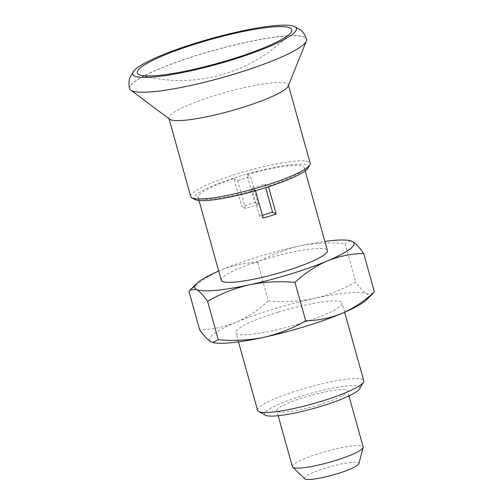 <?xml version="1.0" encoding="UTF-8"?>
<svg xmlns="http://www.w3.org/2000/svg" width="504" height="504" viewBox="0 0 504 504"><rect width="100%" height="100%" fill="white"/><g stroke="black" fill="none" stroke-linecap="round" stroke-linejoin="round"><path stroke-width="0.38" stroke-dasharray="2.52 1.89" d="M188.937 291.388C198.897 282.171 209.696 275.014 221.332 269.917C233.1 265.18 245.209 262.704 257.651 262.489C270.661 254.898 284.565 249.398 299.376 245.996C314.326 242.953 329.54 242.141 345.019 243.545L355.742 281.938C342.733 289.529 328.829 295.029 314.017 298.437C299.067 301.474 283.853 302.293 268.367 300.882L257.651 262.489M268.367 300.882C258.407 310.099 247.609 317.255 235.973 322.358C224.211 327.096 212.102 329.566 199.66 329.78M278.214 312.115A55.112 8.543 -15.6 0 0 235.91 332.684A55.112 8.543 -15.6 0 0 299.76 323.606A55.112 8.543 -15.6 0 0 342.071 303.043A55.112 8.543 -15.6 0 0 278.214 312.115M213.299 342.607A82.669 12.814 164.4 0 1 210.949 341.781A82.669 12.814 164.4 0 1 235.973 322.358A82.669 12.814 164.4 0 1 314.017 298.437A82.669 12.814 164.4 0 1 367.032 293.939A82.669 12.814 164.4 0 1 366.553 299.823M350.62 240.811L345.019 243.545M218.698 271.045A82.669 12.814 164.4 0 1 221.332 269.917A82.669 12.814 164.4 0 1 299.376 245.996A82.669 12.814 164.4 0 1 324.859 241.403M221.269 280.243A55.112 8.543 164.4 0 1 272.053 257.191A55.112 8.543 164.4 0 1 327.43 250.601M255.352 190.09A55.112 8.543 164.4 0 1 198.085 197.209A55.112 8.543 164.4 0 1 233.976 178.681L241.781 206.653A55.112 8.543 -15.6 0 1 254.791 202.665L246.979 174.693A55.112 8.543 164.4 0 1 304.246 167.574A55.112 8.543 164.4 0 1 268.361 186.102L264.726 184.162A36.742 5.695 164.4 0 1 251.716 188.149L255.352 190.09L255.528 190.726M268.361 186.102L268.544 186.763M257.594 410.351A55.112 8.543 164.4 0 1 308.379 387.299A55.112 8.543 164.4 0 1 363.756 380.709M265.432 415.189A49.474 7.667 164.4 0 1 310.111 393.504A49.474 7.667 164.4 0 1 359.56 388.912M292.402 466.704A36.742 5.695 164.4 0 1 326.258 451.338A36.742 5.695 164.4 0 1 363.176 446.947M319.353 404.725A36.742 5.695 164.4 0 1 276.784 410.773A36.742 5.695 164.4 0 1 310.64 395.407A36.742 5.695 164.4 0 1 347.558 391.01A36.742 5.695 164.4 0 1 319.353 404.725M254.791 202.665L258.426 204.605A36.742 5.695 -15.6 0 0 245.417 208.587L241.781 206.653M246.979 174.693L250.614 176.633L258.426 204.605M251.716 188.149L259.529 216.115L263.157 218.056M129.604 88.553L129.635 88.666A91.854 14.238 164.4 0 1 214.269 50.249A91.854 14.238 164.4 0 1 306.571 39.262L306.539 39.148A91.854 14.238 164.4 0 1 306.369 40.944A91.854 14.238 164.4 0 1 236.023 73.433A91.854 14.238 164.4 0 1 130.675 90.002A91.854 14.238 164.4 0 1 129.604 88.553A91.854 14.238 164.4 0 1 214.238 50.142A91.854 14.238 164.4 0 1 306.539 39.148M169.602 119.196A61.998 9.607 164.4 0 1 168.878 118.22A61.998 9.607 164.4 0 1 226.012 92.289A61.998 9.607 164.4 0 1 288.313 84.874A61.998 9.607 164.4 0 1 288.2 86.083M190.758 196.591A61.998 9.607 164.4 0 1 247.892 170.661A61.998 9.607 164.4 0 1 310.193 163.246M195.048 199.559A59.403 9.211 164.4 0 1 248.692 173.521A59.403 9.211 164.4 0 1 308.057 168.008M233.976 178.681L237.611 180.621A36.742 5.695 164.4 0 1 250.614 176.633M237.611 180.621L245.417 208.587M304.7 478.762A28.256 4.378 164.4 0 1 330.517 466.591A28.256 4.378 164.4 0 1 358.905 463.623M373.256 293.265L367.032 293.939C363.775 292.03 360.014 288.03 355.742 281.938M264.726 184.162L265.702 187.677M259.529 216.115A36.742 5.695 -15.6 0 0 262.395 215.309M305.172 170.881L304.246 167.574M199.011 200.523L198.085 197.209M344.641 312.241L342.071 303.043M238.48 341.882L235.91 332.684M348.944 395.955L347.558 391.01M278.164 415.718L276.784 410.773M140.635 75.178A151.559 151.559 0 0 0 290.172 33.428M306.022 41.807L306.369 40.944M131.418 90.562L130.675 90.002M288.464 85.422L288.313 84.874M169.029 118.768L168.878 118.22"/><path stroke-width="0.76" d="M218.314 339.734C233.837 341.139 249.052 340.326 263.964 337.289C278.807 333.869 292.717 328.369 305.689 320.79C318.163 320.569 330.265 318.1 342.002 313.368C353.669 308.253 364.468 301.09 374.396 291.892L363.68 253.499C351.206 253.72 339.104 256.196 327.361 260.927C315.699 266.043 304.901 273.2 294.972 282.404C279.449 280.993 264.235 281.812 249.322 284.848C234.48 288.263 220.569 293.763 207.598 301.348L218.314 339.734L212.719 342.474L210.949 341.781C207.692 339.872 203.931 335.872 199.66 329.78L188.937 291.388L190.084 290.014L196.308 289.34A82.669 12.814 164.4 0 1 196.787 283.462A82.669 12.814 164.4 0 1 218.698 271.045M305.689 320.79L294.972 282.404M374.396 291.892L366.553 299.823A82.669 12.814 164.4 0 1 342.002 313.368A82.669 12.814 164.4 0 1 263.964 337.289A82.669 12.814 164.4 0 1 213.299 342.607L212.719 342.474M363.68 253.499C359.365 247.363 355.597 243.363 352.391 241.498L350.034 240.673A82.669 12.814 164.4 0 1 352.391 241.498A82.669 12.814 164.4 0 1 327.361 260.927A82.669 12.814 164.4 0 1 249.322 284.848A82.669 12.814 164.4 0 1 196.308 289.34C199.515 291.205 203.282 295.205 207.598 301.348M324.859 241.403A82.669 12.814 164.4 0 1 350.034 240.673M305.172 170.881L327.43 250.601A55.112 8.543 164.4 0 1 285.119 271.171A55.112 8.543 164.4 0 1 221.269 280.243L199.011 200.523M255.528 190.726L263.157 218.056A55.112 8.543 -15.6 0 0 269.747 216.109A55.112 8.543 -15.6 0 0 276.167 214.068L268.544 186.763M344.641 312.241L363.756 380.709A55.112 8.543 164.4 0 1 363.46 382.183A55.112 8.543 164.4 0 1 321.451 401.279A55.112 8.543 164.4 0 1 258.615 411.459A55.112 8.543 164.4 0 1 257.594 410.351L238.48 341.882M363.46 382.183L359.56 388.912A49.474 7.667 164.4 0 1 321.842 406.048A49.474 7.667 164.4 0 1 265.432 415.189L258.615 411.459M348.944 395.955L363.176 446.947A36.742 5.695 164.4 0 1 363.17 447.483A36.742 5.695 164.4 0 1 334.971 460.656A36.742 5.695 164.4 0 1 292.685 467.164A36.742 5.695 164.4 0 1 292.402 466.704L278.164 415.718M290.279 28.085A80.205 12.43 164.4 0 1 290.172 33.428A80.205 12.43 164.4 0 1 230.24 59.655A80.205 12.43 164.4 0 1 140.635 75.178A80.205 12.43 164.4 0 1 195.369 44.018A80.205 12.43 164.4 0 1 290.279 28.085M231.172 60.152A84.962 13.167 164.4 0 1 134.039 70.692A84.962 13.167 164.4 0 1 211.018 38.606A84.962 13.167 164.4 0 1 293.492 26.17A84.962 13.167 164.4 0 1 231.172 60.152M306.571 39.262A91.854 14.238 164.4 0 1 306.577 39.281A91.854 14.238 164.4 0 1 236.055 73.546A91.854 14.238 164.4 0 1 129.635 88.685A91.854 14.238 164.4 0 1 129.635 88.666C128.526 84.294 128.778 80.243 130.391 76.539L134.039 70.692M306.022 41.807L288.2 86.083A61.998 9.607 164.4 0 1 240.71 108.013A61.998 9.607 164.4 0 1 169.602 119.196L131.418 90.562M288.464 85.422L310.193 163.246A61.998 9.607 164.4 0 1 309.859 164.903A61.998 9.607 164.4 0 1 262.597 186.386A61.998 9.607 164.4 0 1 191.904 197.839A61.998 9.607 164.4 0 1 190.758 196.591L169.029 118.768M309.859 164.903L308.057 168.008A59.403 9.211 164.4 0 1 262.779 188.584A59.403 9.211 164.4 0 1 195.048 199.559L191.904 197.839M363.17 447.483L358.905 463.623A28.256 4.378 164.4 0 1 337.22 473.754A28.256 4.378 164.4 0 1 304.7 478.762L292.685 467.164M265.702 187.677L272.532 212.127L276.167 214.068M262.395 215.309A36.742 5.695 -15.6 0 0 272.532 212.127M196.787 283.462L190.084 290.014M293.492 26.17L299.641 29.282C302.935 31.62 305.248 34.952 306.577 39.281"/></g></svg>
